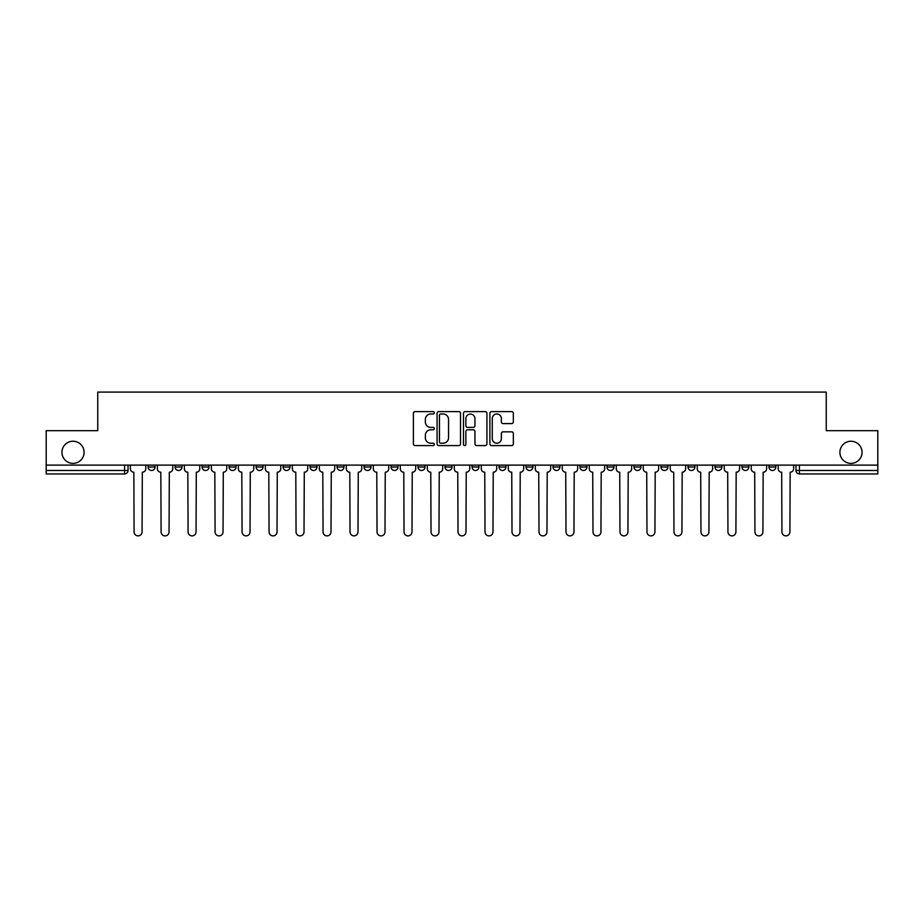 <?xml version="1.0" encoding="UTF-8"?>
<svg xmlns="http://www.w3.org/2000/svg" width="924" height="924" viewBox="0 0 924 924"><rect width="100%" height="100%" fill="white"/><g stroke="black" fill="none" stroke-linecap="round" stroke-linejoin="round"><path stroke-width="1.39" d="M434.315 412.809A1.19 1.19 0 0 0 433.125 411.619L415.084 411.619A1.698 1.698 0 0 0 413.386 413.317L413.386 443.89A1.698 1.698 0 0 0 415.084 445.587L433.125 445.587A1.19 1.19 0 0 0 434.315 444.398A1.19 1.19 0 0 0 433.125 443.208L430.792 443.208A5.44 5.44 0 0 1 425.352 437.78L425.352 435.227A5.44 5.44 0 0 1 430.792 429.799L433.125 429.799A1.19 1.19 0 0 0 434.315 428.609A1.19 1.19 0 0 0 433.125 427.419L430.792 427.419A5.44 5.44 0 0 1 425.352 421.979L425.352 419.438A5.44 5.44 0 0 1 430.792 413.998L433.125 413.998A1.19 1.19 0 0 0 434.315 412.809M839.904 452.31A11.076 11.076 0 0 0 850.981 463.386A11.076 11.076 0 0 0 862.057 452.31A11.076 11.076 0 0 0 850.981 441.233A11.076 11.076 0 0 0 839.904 452.31M61.943 452.31A11.076 11.076 0 0 0 73.019 463.386A11.076 11.076 0 0 0 84.096 452.31A11.076 11.076 0 0 0 73.019 441.233A11.076 11.076 0 0 0 61.943 452.31M687.987 467.013L687.987 465.118L687.987 467.013A3.465 3.465 0 0 0 691.441 470.478A3.465 3.465 0 0 1 687.987 467.013L694.906 467.013A3.465 3.465 0 0 1 691.441 470.478A3.465 3.465 0 0 0 694.906 467.013L694.906 465.118L694.906 467.013M445.045 465.118L445.045 467.013L451.963 467.013A3.465 3.465 0 0 1 448.498 470.478A3.465 3.465 0 0 1 445.045 467.013L445.045 465.118M364.068 465.118L364.068 467.013L370.986 467.013A3.465 3.465 0 0 1 367.521 470.478A3.465 3.465 0 0 1 364.068 467.013L364.068 465.118M310.071 465.118L310.071 467.013L317.001 467.013A3.465 3.465 0 0 1 313.536 470.478A3.465 3.465 0 0 1 310.071 467.013L310.071 465.118M283.079 465.118L283.079 467.013L290.009 467.013A3.465 3.465 0 0 1 286.544 470.478A3.465 3.465 0 0 1 283.079 467.013L283.079 465.118M229.094 465.118L229.094 467.013L236.013 467.013A3.465 3.465 0 0 1 232.559 470.478A3.465 3.465 0 0 1 229.094 467.013L229.094 465.118M511.642 423.596A1.698 1.698 0 0 0 513.34 421.898L513.34 413.317A1.698 1.698 0 0 0 511.642 411.619L491.591 411.619A1.698 1.698 0 0 0 489.893 413.317L489.893 443.89A1.698 1.698 0 0 0 491.591 445.587L511.642 445.587A1.698 1.698 0 0 0 513.34 443.89L513.34 433.529A1.698 1.698 0 0 0 511.642 431.831L503.06 431.831A1.698 1.698 0 0 0 501.362 433.529L501.362 438.669A4.539 4.539 0 0 1 496.823 443.208A4.539 4.539 0 0 1 492.273 438.669L492.273 418.537A4.539 4.539 0 0 1 496.823 413.998A4.539 4.539 0 0 1 501.362 418.537L501.362 421.898A1.698 1.698 0 0 0 503.06 423.596L511.642 423.596M46.2 465.118L46.2 430.676L97.759 430.676L97.759 392.099L826.241 392.099L826.241 430.676L877.8 430.676L877.8 465.118L46.2 465.118L46.2 470.478L128.043 470.478L128.043 465.118L128.043 470.478A3.465 3.465 0 0 1 124.59 473.943L46.2 473.943L46.2 470.478M460.51 413.317A1.698 1.698 0 0 0 458.812 411.619L438.773 411.619A1.698 1.698 0 0 0 437.075 413.317L437.075 443.89A1.698 1.698 0 0 0 438.773 445.587L458.812 445.587A1.698 1.698 0 0 0 460.51 443.89L460.51 413.317M465.188 411.619L485.227 411.619A1.698 1.698 0 0 1 486.925 413.317L486.925 443.89A1.698 1.698 0 0 1 485.227 445.587L476.645 445.587A1.698 1.698 0 0 1 474.948 443.89L474.948 431.496A1.698 1.698 0 0 0 473.25 429.799L467.567 429.799A1.698 1.698 0 0 0 465.869 431.496L465.869 444.398A1.19 1.19 0 0 1 464.68 445.587A1.19 1.19 0 0 1 463.49 444.398L463.49 413.317A1.698 1.698 0 0 1 465.188 411.619M795.957 465.118L795.957 470.478L877.8 470.478L877.8 473.943L799.41 473.943A3.465 3.465 0 0 1 795.957 470.478M877.8 465.118L877.8 470.478M768.964 465.118L768.964 467.013L775.883 467.013L775.883 465.118L775.883 467.013A3.465 3.465 0 0 1 772.418 470.478A3.465 3.465 0 0 1 768.964 467.013A3.465 3.465 0 0 0 772.418 470.478M748.89 465.118L748.89 467.013A3.465 3.465 0 0 1 745.425 470.478A3.465 3.465 0 0 1 741.972 467.013L748.89 467.013M741.972 465.118L741.972 467.013M714.98 465.118L714.98 467.013L721.898 467.013L721.898 465.118L721.898 467.013A3.465 3.465 0 0 1 718.433 470.478A3.465 3.465 0 0 1 714.98 467.013A3.465 3.465 0 0 0 718.433 470.478M660.983 465.118L660.983 467.013L667.913 467.013L667.913 465.118L667.913 467.013A3.465 3.465 0 0 1 664.448 470.478A3.465 3.465 0 0 1 660.983 467.013A3.465 3.465 0 0 0 664.448 470.478M640.921 467.013L640.921 465.118L640.921 467.013A3.465 3.465 0 0 1 637.456 470.478A3.465 3.465 0 0 1 633.991 467.013L640.921 467.013A3.465 3.465 0 0 1 637.456 470.478M633.991 465.118L633.991 467.013M613.929 465.118L613.929 467.013A3.465 3.465 0 0 1 610.464 470.478A3.465 3.465 0 0 1 606.999 467.013L613.929 467.013A3.465 3.465 0 0 1 610.464 470.478M606.999 465.118L606.999 467.013M586.925 465.118L586.925 467.013A3.465 3.465 0 0 1 583.471 470.478A3.465 3.465 0 0 1 580.006 467.013L586.925 467.013M580.006 465.118L580.006 467.013M559.932 465.118L559.932 467.013A3.465 3.465 0 0 1 556.479 470.478A3.465 3.465 0 0 1 553.014 467.013L559.932 467.013M553.014 465.118L553.014 467.013M532.94 465.118L532.94 467.013A3.465 3.465 0 0 1 529.487 470.478A3.465 3.465 0 0 1 526.022 467.013L532.94 467.013M526.022 465.118L526.022 467.013M505.948 465.118L505.948 467.013A3.465 3.465 0 0 1 502.494 470.478A3.465 3.465 0 0 1 499.029 467.013A3.465 3.465 0 0 0 502.494 470.478M499.029 465.118L499.029 467.013L505.948 467.013M478.955 465.118L478.955 467.013A3.465 3.465 0 0 1 475.502 470.478A3.465 3.465 0 0 1 472.037 467.013A3.465 3.465 0 0 0 475.502 470.478M472.037 465.118L472.037 467.013L478.955 467.013M451.963 465.118L451.963 467.013A3.465 3.465 0 0 1 448.498 470.478M424.971 465.118L424.971 467.013A3.465 3.465 0 0 1 421.506 470.478A3.465 3.465 0 0 1 418.052 467.013L424.971 467.013M418.052 465.118L418.052 467.013M397.978 465.118L397.978 467.013A3.465 3.465 0 0 1 394.513 470.478A3.465 3.465 0 0 1 391.06 467.013L397.978 467.013L397.978 465.118M391.06 465.118L391.06 467.013M370.986 465.118L370.986 467.013M343.994 465.118L343.994 467.013A3.465 3.465 0 0 1 340.529 470.478A3.465 3.465 0 0 1 337.075 467.013L343.994 467.013L343.994 465.118M337.075 465.118L337.075 467.013M317.001 465.118L317.001 467.013L317.001 465.118M290.009 467.013L290.009 465.118L290.009 467.013A3.465 3.465 0 0 1 286.544 470.478M263.017 465.118L263.017 467.013A3.465 3.465 0 0 1 259.552 470.478A3.465 3.465 0 0 1 256.087 467.013A3.465 3.465 0 0 0 259.552 470.478A3.465 3.465 0 0 0 263.017 467.013L263.017 465.118M256.087 465.118L256.087 467.013L263.017 467.013M236.013 465.118L236.013 467.013M209.02 465.118L209.02 467.013A3.465 3.465 0 0 1 205.567 470.478A3.465 3.465 0 0 1 202.102 467.013A3.465 3.465 0 0 0 205.567 470.478A3.465 3.465 0 0 0 209.02 467.013L202.102 467.013L202.102 465.118M175.11 465.118L175.11 467.013L182.028 467.013L182.028 465.118L182.028 467.013A3.465 3.465 0 0 1 178.575 470.478A3.465 3.465 0 0 1 175.11 467.013A3.465 3.465 0 0 0 178.575 470.478M148.117 465.118L148.117 467.013L155.036 467.013L155.036 465.118L155.036 467.013A3.465 3.465 0 0 1 151.582 470.478A3.465 3.465 0 0 1 148.117 467.013A3.465 3.465 0 0 0 151.582 470.478M124.59 465.118L124.59 473.943A3.465 3.465 0 0 0 128.043 470.478M440.644 413.998A1.19 1.19 0 0 0 439.454 415.188L439.454 442.019A1.19 1.19 0 0 0 440.644 443.208L443.104 443.208A5.44 5.44 0 0 0 448.544 437.78L448.544 419.438A5.44 5.44 0 0 0 443.104 413.998L440.644 413.998M474.948 418.63A4.539 4.539 0 0 0 470.408 414.079A4.539 4.539 0 0 0 465.869 418.63L465.869 425.721A1.698 1.698 0 0 0 467.567 427.419L473.25 427.419A1.698 1.698 0 0 0 474.948 425.721L474.948 418.63M130.376 468.745L130.376 465.118L130.376 468.745A3.465 3.465 48.4 0 0 133.841 472.21L134.095 531.901A3.985 3.985 48.4 0 0 138.08 535.885A3.985 3.985 48.4 0 0 142.065 531.901L142.319 472.21A3.465 3.465 48.4 0 0 145.784 468.745L145.784 465.118M133.841 472.21L134.095 531.901M142.065 531.901L142.319 472.21M157.369 468.745L157.369 465.118L157.369 468.745A3.465 3.465 48.4 0 0 160.834 472.21L161.099 531.901A3.985 3.985 48.4 0 0 165.073 535.885A3.985 3.985 48.4 0 0 169.057 531.901L169.311 472.21A3.465 3.465 48.4 0 0 172.776 468.745L172.776 465.118M184.373 468.745L184.373 465.118L184.373 468.745A3.465 3.465 48.4 0 0 187.826 472.21L188.092 531.901A3.985 3.985 48.4 0 0 192.065 535.885A3.985 3.985 48.4 0 0 196.05 531.901L196.304 472.21A3.465 3.465 48.4 0 0 199.769 468.745L199.769 465.118M160.834 472.21L161.099 531.901M169.057 531.901L169.311 472.21M187.826 472.21L188.092 531.901M196.05 531.901L196.304 472.21M211.365 468.745L211.365 465.118L211.365 468.745A3.465 3.465 48.4 0 0 214.818 472.21L215.084 531.901A3.985 3.985 48.4 0 0 219.057 535.885A3.985 3.985 48.4 0 0 223.042 531.901L223.296 472.21A3.465 3.465 48.4 0 0 226.761 468.745L226.761 465.118M238.357 468.745L238.357 465.118L238.357 468.745A3.465 3.465 48.4 0 0 241.811 472.21L242.076 531.901A3.985 3.985 48.4 0 0 246.05 535.885A3.985 3.985 48.4 0 0 250.034 531.901L250.288 472.21A3.465 3.465 48.4 0 0 253.754 468.745L253.754 465.118M265.35 468.745L265.35 465.118L265.35 468.745A3.465 3.465 48.4 0 0 268.803 472.21L269.069 531.901A3.985 3.985 48.4 0 0 273.042 535.885A3.985 3.985 48.4 0 0 277.027 531.901L277.281 472.21A3.465 3.465 48.4 0 0 280.746 468.745L280.746 465.118M214.818 472.21L215.084 531.901M223.042 531.901L223.296 472.21M241.811 472.21L242.076 531.901M250.034 531.901L250.288 472.21M268.803 472.21L269.069 531.901M277.027 531.901L277.281 472.21M292.342 468.745L292.342 465.118L292.342 468.745A3.465 3.465 48.4 0 0 295.796 472.21L296.061 531.901A3.985 3.985 48.4 0 0 300.046 535.885A3.985 3.985 48.4 0 0 304.019 531.901L304.285 472.21A3.465 3.465 48.4 0 0 307.738 468.745L307.738 465.118M295.796 472.21L296.061 531.901M304.019 531.901L304.285 472.21M319.334 468.745L319.334 465.118L319.334 468.745A3.465 3.465 48.4 0 0 322.799 472.21L323.053 531.901A3.985 3.985 48.4 0 0 327.038 535.885A3.985 3.985 48.4 0 0 331.011 531.901L331.277 472.21A3.465 3.465 48.4 0 0 334.731 468.745L334.731 465.118M322.799 472.21L323.053 531.901M331.011 531.901L331.277 472.21M346.327 468.745L346.327 465.118L346.327 468.745A3.465 3.465 48.4 0 0 349.792 472.21L350.046 531.901A3.985 3.985 48.4 0 0 354.031 535.885A3.985 3.985 48.4 0 0 358.004 531.901L358.269 472.21A3.465 3.465 48.4 0 0 361.723 468.745L361.723 465.118M349.792 472.21L350.046 531.901M358.004 531.901L358.269 472.21M373.319 468.745L373.319 465.118L373.319 468.745A3.465 3.465 48.4 0 0 376.784 472.21L377.038 531.901A3.985 3.985 48.4 0 0 381.023 535.885A3.985 3.985 48.4 0 0 384.996 531.901L385.262 472.21A3.465 3.465 48.4 0 0 388.715 468.745L388.715 465.118M376.784 472.21L377.038 531.901M384.996 531.901L385.262 472.21M400.311 468.745L400.311 465.118L400.311 468.745A3.465 3.465 48.4 0 0 403.776 472.21L404.031 531.901A3.985 3.985 48.4 0 0 408.015 535.885A3.985 3.985 48.4 0 0 411.988 531.901L412.254 472.21A3.465 3.465 48.4 0 0 415.719 468.745L415.719 465.118M403.776 472.21L404.031 531.901M411.988 531.901L412.254 472.21M427.304 468.745L427.304 465.118L427.304 468.745A3.465 3.465 48.4 0 0 430.769 472.21L431.023 531.901A3.985 3.985 48.4 0 0 435.008 535.885A3.985 3.985 48.4 0 0 438.981 531.901L439.247 472.21A3.465 3.465 48.4 0 0 442.712 468.745L442.712 465.118M430.769 472.21L431.023 531.901M438.981 531.901L439.247 472.21M454.296 468.745L454.296 465.118L454.296 468.745A3.465 3.465 48.4 0 0 457.761 472.21L458.015 531.901A3.985 3.985 48.4 0 0 462 535.885A3.985 3.985 48.4 0 0 465.985 531.901L466.239 472.21A3.465 3.465 48.4 0 0 469.704 468.745L469.704 465.118M457.761 472.21L458.015 531.901M465.985 531.901L466.239 472.21M481.288 468.745L481.288 465.118L481.288 468.745A3.465 3.465 48.4 0 0 484.753 472.21L485.019 531.901A3.985 3.985 48.4 0 0 488.992 535.885A3.985 3.985 48.4 0 0 492.977 531.901L493.231 472.21A3.465 3.465 48.4 0 0 496.696 468.745L496.696 465.118M484.753 472.21L485.019 531.901M492.977 531.901L493.231 472.21M508.281 468.745L508.281 465.118L508.281 468.745A3.465 3.465 48.4 0 0 511.746 472.21L512.012 531.901A3.985 3.985 48.4 0 0 515.985 535.885A3.985 3.985 48.4 0 0 519.969 531.901L520.224 472.21A3.465 3.465 48.4 0 0 523.689 468.745L523.689 465.118M511.746 472.21L512.012 531.901M519.969 531.901L520.224 472.21M535.285 468.745L535.285 465.118L535.285 468.745A3.465 3.465 48.4 0 0 538.738 472.21L539.004 531.901A3.985 3.985 48.4 0 0 542.977 535.885A3.985 3.985 48.4 0 0 546.962 531.901L547.216 472.21A3.465 3.465 48.4 0 0 550.681 468.745L550.681 465.118M538.738 472.21L539.004 531.901M546.962 531.901L547.216 472.21M562.277 468.745L562.277 465.118L562.277 468.745A3.465 3.465 48.4 0 0 565.731 472.21L565.996 531.901A3.985 3.985 48.4 0 0 569.969 535.885A3.985 3.985 48.4 0 0 573.954 531.901L574.208 472.21A3.465 3.465 48.4 0 0 577.673 468.745L577.673 465.118M565.731 472.21L565.996 531.901M573.954 531.901L574.208 472.21M589.269 468.745L589.269 465.118L589.269 468.745A3.465 3.465 48.4 0 0 592.723 472.21L592.989 531.901A3.985 3.985 48.4 0 0 596.962 535.885A3.985 3.985 48.4 0 0 600.947 531.901L601.201 472.21A3.465 3.465 48.4 0 0 604.666 468.745L604.666 465.118M592.723 472.21L592.989 531.901M600.947 531.901L601.201 472.21M616.262 468.745L616.262 465.118L616.262 468.745A3.465 3.465 48.4 0 0 619.715 472.21L619.981 531.901A3.985 3.985 48.4 0 0 623.954 535.885A3.985 3.985 48.4 0 0 627.939 531.901L628.204 472.21A3.465 3.465 48.4 0 0 631.658 468.745L631.658 465.118M619.715 472.21L619.981 531.901M627.939 531.901L628.204 472.21M643.254 468.745L643.254 465.118L643.254 468.745A3.465 3.465 48.4 0 0 646.719 472.21L646.973 531.901A3.985 3.985 48.4 0 0 650.958 535.885A3.985 3.985 48.4 0 0 654.931 531.901L655.197 472.21A3.465 3.465 48.4 0 0 658.65 468.745L658.65 465.118M646.719 472.21L646.973 531.901M654.931 531.901L655.197 472.21M670.246 468.745L670.246 465.118L670.246 468.745A3.465 3.465 48.4 0 0 673.712 472.21L673.966 531.901A3.985 3.985 48.4 0 0 677.95 535.885A3.985 3.985 48.4 0 0 681.924 531.901L682.189 472.21A3.465 3.465 48.4 0 0 685.643 468.745L685.643 465.118M673.712 472.21L673.966 531.901M681.924 531.901L682.189 472.21M697.239 468.745L697.239 465.118L697.239 468.745A3.465 3.465 48.4 0 0 700.704 472.21L700.958 531.901A3.985 3.985 48.4 0 0 704.943 535.885A3.985 3.985 48.4 0 0 708.916 531.901L709.182 472.21A3.465 3.465 48.4 0 0 712.635 468.745L712.635 465.118M700.704 472.21L700.958 531.901M708.916 531.901L709.182 472.21M724.231 468.745L724.231 465.118L724.231 468.745A3.465 3.465 48.4 0 0 727.696 472.21L727.95 531.901A3.985 3.985 48.4 0 0 731.935 535.885A3.985 3.985 48.4 0 0 735.908 531.901L736.174 472.21A3.465 3.465 48.4 0 0 739.627 468.745L739.627 465.118M727.696 472.21L727.95 531.901M735.908 531.901L736.174 472.21M751.224 468.745L751.224 465.118L751.224 468.745A3.465 3.465 48.4 0 0 754.689 472.21L754.943 531.901A3.985 3.985 48.4 0 0 758.927 535.885A3.985 3.985 48.4 0 0 762.901 531.901L763.166 472.21A3.465 3.465 48.4 0 0 766.631 468.745L766.631 465.118M754.689 472.21L754.943 531.901M762.901 531.901L763.166 472.21M778.216 468.745L778.216 465.118L778.216 468.745A3.465 3.465 48.4 0 0 781.681 472.21L781.935 531.901A3.985 3.985 48.4 0 0 785.92 535.885A3.985 3.985 48.4 0 0 789.904 531.901L790.159 472.21A3.465 3.465 48.4 0 0 793.624 468.745L793.624 465.118M781.681 472.21L781.935 531.901M789.904 531.901L790.159 472.21M799.41 465.118L799.41 473.943"/></g></svg>
